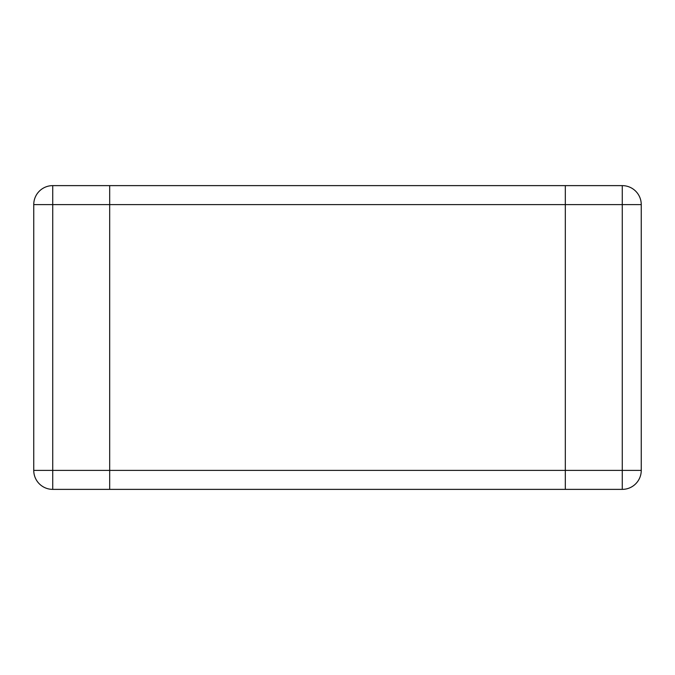 <?xml version="1.0" encoding="UTF-8"?>
<svg xmlns="http://www.w3.org/2000/svg" width="675" height="675" viewBox="0 0 675 675"><rect width="100%" height="100%" fill="white"/><g stroke="black" fill="none" stroke-linecap="round" stroke-linejoin="round"><path stroke-width="1.01" d="M109.688 185.625L565.312 185.625L565.312 489.375L109.688 489.375L109.688 204.609L109.688 489.375L52.734 489.375L52.734 470.391L622.266 470.391L622.266 204.609L565.312 204.609L565.312 489.375L622.266 489.375A18.984 18.984 0 0 0 641.25 470.391L641.25 204.609A18.984 18.984 0 0 0 622.266 185.625L622.266 204.609L641.25 204.609A18.984 18.984 0 0 0 622.266 185.625L565.312 185.625L565.312 204.609L109.688 204.609L109.688 185.625L109.688 204.609L52.734 204.609L52.734 470.391L33.75 470.391L33.75 204.609A18.984 18.984 0 0 1 52.734 185.625L109.688 185.625M622.266 489.375A18.984 18.984 0 0 0 641.25 470.391A18.984 18.984 0 0 1 622.266 489.375L622.266 470.391L641.25 470.391M33.75 470.391A18.984 18.984 0 0 0 52.734 489.375A18.984 18.984 0 0 1 33.75 470.391A18.984 18.984 0 0 0 52.734 489.375M52.734 185.625A18.984 18.984 0 0 0 33.75 204.609A18.984 18.984 0 0 1 52.734 185.625L52.734 204.609L33.75 204.609M641.25 204.609A18.984 18.984 0 0 0 622.266 185.625"/></g></svg>
